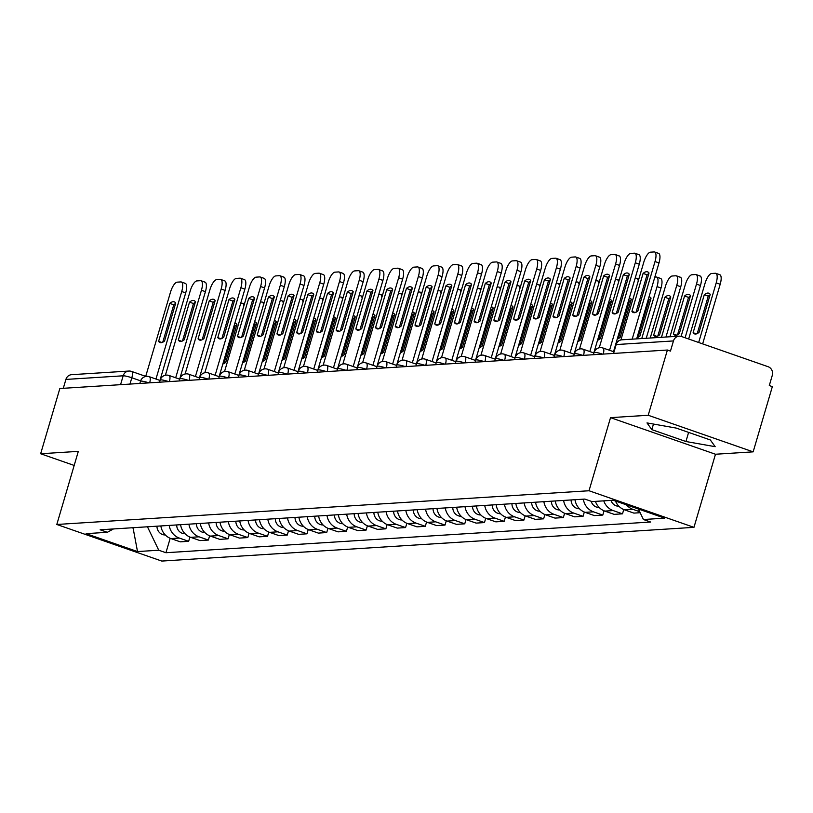<?xml version="1.0" encoding="UTF-8"?>
<svg xmlns="http://www.w3.org/2000/svg" width="813" height="813" viewBox="0 0 813 813"><rect width="100%" height="100%" fill="white"/><g stroke="black" fill="none" stroke-linecap="round" stroke-linejoin="round"><path stroke-width="1.22" d="M753.153 451.855L648.205 415.26L667.402 350.027L59.847 388.523L40.65 453.756L78.322 451.367L56.808 524.476L161.757 561.061L693.967 527.342L715.481 454.243L753.153 451.855L772.35 386.622L769.291 385.555L772.279 375.393A6.9 6.413 86.4 0 0 768.092 366.704L681.507 336.511A6.9 6.413 86.4 0 0 673.459 340.932L616.183 344.56A6.9 0.925 -163.6 0 0 615.695 344.742L613.124 353.462M648.205 415.26L610.533 417.648L589.019 490.747L56.808 524.476M667.402 350.027L670.461 351.094L673.459 340.932M40.65 453.756L74.176 465.443M63.292 388.309L65.904 379.427A6.9 6.413 -93.6 0 1 71.585 374.681L128.85 371.053A6.9 6.413 86.4 0 0 123.17 375.799L65.904 379.427M160.852 525.95A15.864 14.756 86.4 0 0 170.974 538.592L180.303 541.844L188.646 541.316L179.317 538.064A15.864 14.756 -93.6 0 1 169.195 525.422M189.907 537.037L188.646 541.316M180.567 524.7A15.864 14.756 86.4 0 0 190.699 537.342L200.028 540.594L208.372 540.066L199.043 536.814A15.864 14.756 -93.6 0 1 188.911 524.172M209.632 535.787L208.372 540.066M200.293 523.45A15.864 14.756 86.4 0 0 210.415 536.092L219.744 539.344L228.087 538.816L218.758 535.564A15.864 14.756 -93.6 0 1 208.636 522.922M229.347 534.548L228.087 538.816M220.018 522.2A15.864 14.756 86.4 0 0 230.14 534.842L239.469 538.094L247.813 537.566L238.483 534.314A15.864 14.756 -93.6 0 1 228.362 521.672M249.073 533.298L247.813 537.566M239.733 520.95A15.864 14.756 86.4 0 0 249.855 533.592L259.184 536.844L267.528 536.316L258.199 533.064A15.864 14.756 -93.6 0 1 248.077 520.422M268.788 532.048L267.528 536.316M259.459 519.7A15.864 14.756 86.4 0 0 269.581 532.342L278.91 535.594L287.253 535.066L277.924 531.814A15.864 14.756 -93.6 0 1 267.802 519.172M288.513 530.798L287.253 535.066M279.174 518.45A15.864 14.756 86.4 0 0 289.296 531.092L298.635 534.344L306.979 533.816L297.639 530.564A15.864 14.756 -93.6 0 1 287.517 517.922M308.229 529.548L306.979 533.816M298.899 517.2A15.864 14.756 86.4 0 0 309.021 529.842L318.35 533.104L326.694 532.566L317.365 529.314A15.864 14.756 -93.6 0 1 307.243 516.672M327.954 528.298L326.694 532.566M318.615 515.95A15.864 14.756 86.4 0 0 328.737 528.592L338.076 531.854L346.419 531.326L337.08 528.064A15.864 14.756 -93.6 0 1 326.958 515.422M347.679 527.048L346.419 531.326M338.34 514.7A15.864 14.756 86.4 0 0 348.462 527.342L357.791 530.604L366.135 530.076L356.805 526.814A15.864 14.756 -93.6 0 1 346.684 514.172M367.395 525.798L366.135 530.076M358.055 513.45A15.864 14.756 86.4 0 0 368.187 526.092L377.517 529.354L385.86 528.826L376.531 525.564A15.864 14.756 -93.6 0 1 366.399 512.922M387.12 524.548L385.86 528.826M377.781 512.2A15.864 14.756 86.4 0 0 387.903 524.852L397.232 528.104L405.575 527.576L396.246 524.324A15.864 14.756 -93.6 0 1 386.124 511.672M406.835 523.298L405.575 527.576M397.496 510.95A15.864 14.756 86.4 0 0 407.628 523.602L416.957 526.854L425.301 526.326L415.971 523.074A15.864 14.756 -93.6 0 1 405.839 510.422M426.561 522.048L425.301 526.326M417.221 509.7A15.864 14.756 86.4 0 0 427.343 522.353L436.672 525.605L445.016 525.076L435.687 521.824A15.864 14.756 -93.6 0 1 425.565 509.172M446.276 520.798L445.016 525.076M436.947 508.45A15.864 14.756 86.4 0 0 447.069 521.103L456.398 524.355L464.741 523.826L455.412 520.574A15.864 14.756 -93.6 0 1 445.29 507.922M466.001 519.548L464.741 523.826M456.662 507.2A15.864 14.756 86.4 0 0 466.784 519.853L476.123 523.105L484.467 522.576L475.127 519.324A15.864 14.756 -93.6 0 1 465.006 506.672M485.717 518.298L484.467 522.576M476.388 505.96A15.864 14.756 86.4 0 0 486.509 518.603L495.839 521.855L504.182 521.326L494.853 518.074A15.864 14.756 -93.6 0 1 484.731 505.422M505.442 517.048L504.182 521.326M496.103 504.71A15.864 14.756 86.4 0 0 506.225 517.353L515.564 520.605L523.907 520.076L514.568 516.824A15.864 14.756 -93.6 0 1 504.446 504.182M525.157 515.798L523.907 520.076M515.828 503.46A15.864 14.756 86.4 0 0 525.95 516.103L535.279 519.355L543.623 518.826L534.293 515.574A15.864 14.756 -93.6 0 1 524.172 502.932M544.883 514.548L543.623 518.826M535.543 502.21A15.864 14.756 86.4 0 0 545.665 514.853L555.005 518.105L563.348 517.576L554.009 514.324A15.864 14.756 -93.6 0 1 543.887 501.682M564.608 513.298L563.348 517.576M555.269 500.96A15.864 14.756 86.4 0 0 565.391 513.603L574.72 516.855L583.063 516.326L573.734 513.074A15.864 14.756 -93.6 0 1 563.612 500.432M584.323 512.048L583.063 516.326M574.984 499.71A15.864 14.756 86.4 0 0 585.116 512.353L594.445 515.605L602.789 515.076L593.46 511.824A15.864 14.756 -93.6 0 1 583.328 499.182M604.049 510.798L602.789 515.076M595.421 501.377A15.864 14.756 86.4 0 0 604.831 511.103L614.161 514.355L622.504 513.826L613.175 510.574A15.864 14.756 -93.6 0 1 603.764 500.849M623.764 509.548L622.504 513.826M615.482 501.021A15.864 14.756 86.4 0 0 624.557 509.853L633.886 513.105L640.146 512.708M639.648 511.682L632.9 509.324A15.864 14.756 -93.6 0 1 626.447 504.843M133.23 527.698L147.763 526.773M147.641 527.19L158.748 550.218L137.509 551.57L86.107 533.643L107.346 532.302L113.444 528.948M158.748 550.218L165.933 552.728L650.613 522.017L643.429 519.517L664.668 518.166L613.256 500.249L592.027 501.591L584.832 499.08L100.151 529.791L107.346 532.302M693.967 527.342L589.019 490.747M715.481 454.243L610.533 417.648M676.233 428.085L646.985 422.912L651.833 429.63L685.928 441.52L715.176 446.683L710.328 439.965L676.233 428.085M132.113 527.769L133.108 528.115L137.509 551.57M170.191 538.287L165.933 552.728M643.429 519.517L638.357 508.999M688.611 432.394L685.928 441.52M653.479 424.061L651.833 429.63M162.752 342.222L173.769 304.794A21.555 7.368 109.2 0 1 175.578 303.564M184.805 283.31A10.345 3.537 109.2 0 1 185.313 283.381A10.345 3.537 109.2 0 1 185.699 292.904L159.948 380.423M169.785 303.401L158.616 341.369A21.555 7.368 109.2 0 0 160.08 342.547A21.555 7.368 109.2 0 0 164.561 340.993L175.73 303.025A21.555 7.368 109.2 0 0 174.267 301.847A21.555 7.368 109.2 0 0 169.785 303.401L173.769 304.794M155.964 379.031L181.726 291.521A10.345 3.537 -70.8 0 0 181.34 281.989A10.345 3.537 -70.8 0 0 180.821 281.928L177.163 282.162A10.345 3.537 -70.8 0 0 170.476 292.233L145.679 376.49M158.616 341.369L161.96 342.537M156.97 526.194A8.618 8.018 86.4 0 0 165.303 534.964M222.853 363.95A21.555 7.368 -70.8 0 0 225.75 362.334L236.929 324.357A21.555 7.368 -70.8 0 0 235.465 323.188A21.555 7.368 -70.8 0 0 234.886 323.056M243.849 305.942A10.345 3.537 -70.8 0 0 242.528 303.33A10.345 3.537 -70.8 0 0 242.02 303.259L240.689 303.351M223.941 363.553L234.957 326.125L234.073 325.82M236.766 324.895A21.555 7.368 -70.8 0 0 234.957 326.125M182.468 340.972L193.484 303.544A21.555 7.368 109.2 0 1 195.293 302.314M204.52 282.06A10.345 3.537 109.2 0 1 205.039 282.131A10.345 3.537 109.2 0 1 205.425 291.654L179.663 379.173M189.51 302.151L178.332 340.119A21.555 7.368 109.2 0 0 179.795 341.297A21.555 7.368 109.2 0 0 184.277 339.743L195.455 301.775A21.555 7.368 109.2 0 0 193.992 300.597A21.555 7.368 109.2 0 0 189.51 302.151L193.484 303.544M175.689 377.781L201.441 290.271A10.345 3.537 -70.8 0 0 201.055 280.739A10.345 3.537 -70.8 0 0 200.547 280.678L196.878 280.912A10.345 3.537 -70.8 0 0 190.191 290.983L165.395 375.24M178.332 340.119L181.675 341.287M202.193 339.722L213.209 302.294A21.555 7.368 109.2 0 1 215.018 301.064M224.246 280.81A10.345 3.537 109.2 0 1 224.754 280.881A10.345 3.537 109.2 0 1 225.14 290.404L199.388 377.923M209.236 300.901L198.057 338.869A21.555 7.368 109.2 0 0 199.52 340.047A21.555 7.368 109.2 0 0 204.002 338.493L215.171 300.525A21.555 7.368 109.2 0 0 213.707 299.347A21.555 7.368 109.2 0 0 209.236 300.901L213.209 302.294M195.405 376.531L221.166 289.022A10.345 3.537 -70.8 0 0 220.78 279.489A10.345 3.537 -70.8 0 0 220.262 279.428L216.604 279.662A10.345 3.537 -70.8 0 0 209.917 289.733L185.12 373.99M198.057 338.869L201.4 340.037M176.695 524.944A8.618 8.018 86.4 0 0 185.018 533.714M242.569 362.7A21.555 7.368 -70.8 0 0 245.475 361.084L256.644 323.117A21.555 7.368 -70.8 0 0 255.18 321.938A21.555 7.368 -70.8 0 0 254.611 321.806M263.575 304.692A10.345 3.537 -70.8 0 0 262.253 302.08A10.345 3.537 -70.8 0 0 261.735 302.009L260.404 302.101M243.666 362.303L254.682 324.875L253.798 324.57M256.491 323.655A21.555 7.368 -70.8 0 0 254.682 324.875M196.411 523.694A8.618 8.018 86.4 0 0 204.744 532.464M262.294 361.45A21.555 7.368 -70.8 0 0 265.19 359.834L276.369 321.867A21.555 7.368 -70.8 0 0 274.906 320.688A21.555 7.368 -70.8 0 0 274.327 320.556M283.29 303.442A10.345 3.537 -70.8 0 0 281.969 300.83A10.345 3.537 -70.8 0 0 281.461 300.759L280.129 300.851M263.382 361.053L274.398 323.625L273.514 323.32M276.207 322.405A21.555 7.368 -70.8 0 0 274.398 323.625M221.908 338.472L232.935 301.044A21.555 7.368 109.2 0 1 234.733 299.814M243.961 279.56A10.345 3.537 109.2 0 1 244.479 279.631A10.345 3.537 109.2 0 1 244.865 289.154L219.104 376.673M228.951 299.651L217.782 337.619A21.555 7.368 109.2 0 0 219.236 338.797A21.555 7.368 109.2 0 0 223.717 337.243L234.896 299.275A21.555 7.368 109.2 0 0 233.433 298.097A21.555 7.368 109.2 0 0 228.951 299.651L232.935 301.044M215.13 375.291L240.882 287.772A10.345 3.537 -70.8 0 0 240.496 278.239A10.345 3.537 -70.8 0 0 239.987 278.178L236.319 278.412A10.345 3.537 -70.8 0 0 229.632 288.483L204.835 372.74M217.782 337.619L221.116 338.787M241.634 337.222L252.65 299.794A21.555 7.368 109.2 0 1 254.459 298.564M263.686 278.31A10.345 3.537 109.2 0 1 264.195 278.381A10.345 3.537 109.2 0 1 264.581 287.914L238.829 375.423M248.676 298.401L237.498 336.379A21.555 7.368 109.2 0 0 238.961 337.547A21.555 7.368 109.2 0 0 243.443 335.993L254.611 298.025A21.555 7.368 109.2 0 0 253.148 296.847A21.555 7.368 109.2 0 0 248.676 298.401L252.65 299.794M234.845 374.041L260.607 286.522A10.345 3.537 -70.8 0 0 260.221 276.999A10.345 3.537 -70.8 0 0 259.713 276.928L256.044 277.162A10.345 3.537 -70.8 0 0 249.357 287.233L224.561 371.49M237.498 336.379L240.841 337.537M261.359 335.972L272.375 298.544A21.555 7.368 109.2 0 1 274.174 297.314M283.412 277.06A10.345 3.537 109.2 0 1 283.92 277.131A10.345 3.537 109.2 0 1 284.306 286.664L258.544 374.173M268.392 297.151L257.223 335.129A21.555 7.368 109.2 0 0 258.686 336.297A21.555 7.368 109.2 0 0 263.158 334.753L274.337 296.775A21.555 7.368 109.2 0 0 272.873 295.597A21.555 7.368 109.2 0 0 268.392 297.151L272.375 298.544M254.571 372.791L280.322 285.272A10.345 3.537 -70.8 0 0 279.936 275.749A10.345 3.537 -70.8 0 0 279.428 275.678L275.759 275.912A10.345 3.537 -70.8 0 0 269.073 285.983L244.276 370.24M257.223 335.129L260.556 336.287M216.136 522.444A8.618 8.018 86.4 0 0 224.459 531.214M282.009 360.2A21.555 7.368 -70.8 0 0 284.916 358.584L296.084 320.617A21.555 7.368 -70.8 0 0 294.621 319.438A21.555 7.368 -70.8 0 0 294.052 319.306M303.015 302.192A10.345 3.537 -70.8 0 0 301.694 299.58A10.345 3.537 -70.8 0 0 301.176 299.509L299.855 299.601M283.107 359.803L294.123 322.375L293.239 322.07M295.932 321.155A21.555 7.368 -70.8 0 0 294.123 322.375M235.851 521.194A8.618 8.018 86.4 0 0 244.185 529.964M301.735 358.95A21.555 7.368 -70.8 0 0 304.631 357.334L315.81 319.367A21.555 7.368 -70.8 0 0 314.346 318.188A21.555 7.368 -70.8 0 0 313.767 318.056M322.731 300.942A10.345 3.537 -70.8 0 0 321.409 298.33A10.345 3.537 -70.8 0 0 320.901 298.259L319.57 298.351M302.832 358.553L313.848 321.125L312.954 320.82M315.647 319.905A21.555 7.368 -70.8 0 0 313.848 321.125M255.577 519.944A8.618 8.018 86.4 0 0 263.9 528.714M321.46 357.7A21.555 7.368 -70.8 0 0 324.357 356.084L335.525 318.117A21.555 7.368 -70.8 0 0 334.062 316.938A21.555 7.368 -70.8 0 0 333.493 316.806M342.456 299.692A10.345 3.537 -70.8 0 0 341.135 297.08A10.345 3.537 -70.8 0 0 340.627 297.009L339.295 297.101M322.548 357.314L333.564 319.875L332.68 319.57M335.373 318.655A21.555 7.368 -70.8 0 0 333.564 319.875M281.074 334.722L292.091 297.294A21.555 7.368 109.2 0 1 293.899 296.064M303.127 275.82A10.345 3.537 109.2 0 1 303.635 275.881A10.345 3.537 109.2 0 1 304.021 285.414L278.27 372.923M288.117 295.902L276.938 333.879A21.555 7.368 109.2 0 0 278.402 335.047A21.555 7.368 109.2 0 0 282.883 333.503L294.052 295.526A21.555 7.368 109.2 0 0 292.589 294.357A21.555 7.368 109.2 0 0 288.117 295.902L292.091 297.294M274.296 371.541L300.048 284.022A10.345 3.537 -70.8 0 0 299.662 274.499A10.345 3.537 -70.8 0 0 299.154 274.428L295.485 274.662A10.345 3.537 -70.8 0 0 288.798 284.733L264.001 368.99M276.938 333.879L280.282 335.037M275.302 518.694A8.618 8.018 86.4 0 0 283.625 527.464M341.175 356.45A21.555 7.368 -70.8 0 0 344.072 354.834L355.251 316.867A21.555 7.368 -70.8 0 0 353.787 315.688A21.555 7.368 -70.8 0 0 353.208 315.556M362.171 298.442A10.345 3.537 -70.8 0 0 360.85 295.83A10.345 3.537 -70.8 0 0 360.342 295.769L359.011 295.851M342.273 356.064L353.289 318.625L352.395 318.32M355.088 317.405A21.555 7.368 -70.8 0 0 353.289 318.625M300.8 333.472L311.816 296.044A21.555 7.368 109.2 0 1 313.615 294.814M322.852 274.57A10.345 3.537 109.2 0 1 323.361 274.631A10.345 3.537 109.2 0 1 323.747 284.164L297.985 371.673M307.832 294.652L296.664 332.629A21.555 7.368 109.2 0 0 298.127 333.797A21.555 7.368 109.2 0 0 302.599 332.253L313.777 294.276A21.555 7.368 109.2 0 0 312.314 293.107A21.555 7.368 109.2 0 0 307.832 294.652L311.816 296.044M294.011 370.291L319.773 282.772A10.345 3.537 -70.8 0 0 319.387 273.249A10.345 3.537 -70.8 0 0 318.869 273.178L315.2 273.412A10.345 3.537 -70.8 0 0 308.513 283.483L283.717 367.74M296.664 332.629L299.997 333.787M295.017 517.444A8.618 8.018 86.4 0 0 303.351 526.214M360.901 355.2A21.555 7.368 -70.8 0 0 363.797 353.584L374.966 315.617A21.555 7.368 -70.8 0 0 373.513 314.438A21.555 7.368 -70.8 0 0 372.933 314.306M381.897 297.192A10.345 3.537 -70.8 0 0 380.575 294.58A10.345 3.537 -70.8 0 0 380.067 294.519L378.736 294.601M361.988 354.814L373.004 317.375L372.12 317.07M374.813 316.155A21.555 7.368 -70.8 0 0 373.004 317.375M320.515 332.222L331.531 294.794A21.555 7.368 109.2 0 1 333.34 293.564M342.568 273.32A10.345 3.537 109.2 0 1 343.076 273.381A10.345 3.537 109.2 0 1 343.472 282.914L317.71 370.423M327.558 293.402L316.379 331.379A21.555 7.368 109.2 0 0 317.842 332.558A21.555 7.368 109.2 0 0 322.324 331.003L333.503 293.026A21.555 7.368 109.2 0 0 332.039 291.857A21.555 7.368 109.2 0 0 327.558 293.402L331.531 294.794M313.737 369.041L339.488 281.522A10.345 3.537 -70.8 0 0 339.102 271.999A10.345 3.537 -70.8 0 0 338.594 271.928L334.926 272.162A10.345 3.537 -70.8 0 0 328.239 282.233L303.442 366.49M316.379 331.379L319.722 332.537M314.743 516.194A8.618 8.018 86.4 0 0 323.066 524.964M380.616 353.95A21.555 7.368 -70.8 0 0 383.512 352.334L394.691 314.367A21.555 7.368 -70.8 0 0 393.228 313.188A21.555 7.368 -70.8 0 0 392.649 313.056M401.612 295.942A10.345 3.537 -70.8 0 0 400.301 293.33A10.345 3.537 -70.8 0 0 399.783 293.269L398.451 293.351M381.714 353.564L392.73 316.125L391.846 315.82M394.529 314.905A21.555 7.368 -70.8 0 0 392.73 316.125M340.241 330.972L351.257 293.544A21.555 7.368 109.2 0 1 353.066 292.314M362.293 272.07A10.345 3.537 109.2 0 1 362.801 272.131A10.345 3.537 109.2 0 1 363.187 281.664L337.436 369.173M347.273 292.162L336.104 330.129A21.555 7.368 109.2 0 0 337.568 331.308A21.555 7.368 109.2 0 0 342.039 329.753L353.218 291.776A21.555 7.368 109.2 0 0 351.755 290.607A21.555 7.368 109.2 0 0 347.273 292.162L351.257 293.544M333.452 367.791L359.214 280.272A10.345 3.537 -70.8 0 0 358.828 270.749A10.345 3.537 -70.8 0 0 358.309 270.678L354.651 270.912A10.345 3.537 -70.8 0 0 347.964 280.983L323.168 365.24M336.104 330.129L339.448 331.287M334.458 514.944A8.618 8.018 86.4 0 0 342.791 523.714M400.342 352.7A21.555 7.368 -70.8 0 0 403.238 351.084L414.417 313.117A21.555 7.368 -70.8 0 0 412.953 311.938A21.555 7.368 -70.8 0 0 412.374 311.806M421.337 294.702A10.345 3.537 -70.8 0 0 420.016 292.08A10.345 3.537 -70.8 0 0 419.508 292.019L418.177 292.101M401.429 352.314L412.445 314.875L411.561 314.57M414.254 313.655A21.555 7.368 -70.8 0 0 412.445 314.875M359.956 329.722L370.972 292.294A21.555 7.368 109.2 0 1 372.781 291.064M382.008 270.82A10.345 3.537 109.2 0 1 382.527 270.881A10.345 3.537 109.2 0 1 382.913 280.414L357.151 367.923M366.998 290.912L355.82 328.879A21.555 7.368 109.2 0 0 357.283 330.058A21.555 7.368 109.2 0 0 361.765 328.503L372.943 290.536A21.555 7.368 109.2 0 0 371.48 289.357A21.555 7.368 109.2 0 0 366.998 290.912L370.972 292.294M353.177 366.541L378.929 279.022A10.345 3.537 -70.8 0 0 378.543 269.499A10.345 3.537 -70.8 0 0 378.035 269.428L374.366 269.662A10.345 3.537 -70.8 0 0 367.679 279.733L342.883 363.99M355.82 328.879L359.163 330.037M354.183 513.694A8.618 8.018 86.4 0 0 362.507 522.464M420.057 351.45A21.555 7.368 -70.8 0 0 422.953 349.834L434.132 311.867A21.555 7.368 -70.8 0 0 432.668 310.688A21.555 7.368 -70.8 0 0 432.099 310.556M441.063 293.452A10.345 3.537 -70.8 0 0 439.742 290.83A10.345 3.537 -70.8 0 0 439.223 290.769L437.892 290.851M421.154 351.064L432.17 313.625L431.286 313.32M433.979 312.405A21.555 7.368 -70.8 0 0 432.17 313.625M379.681 328.472L390.697 291.044A21.555 7.368 109.2 0 1 392.506 289.824M401.734 269.57A10.345 3.537 109.2 0 1 402.242 269.631A10.345 3.537 109.2 0 1 402.628 279.164L376.876 366.673M386.724 289.662L375.545 327.629A21.555 7.368 109.2 0 0 377.008 328.808A21.555 7.368 109.2 0 0 381.49 327.253L392.659 289.286A21.555 7.368 109.2 0 0 391.195 288.107A21.555 7.368 109.2 0 0 386.724 289.662L390.697 291.044M372.893 365.291L398.655 277.772A10.345 3.537 -70.8 0 0 398.268 268.249A10.345 3.537 -70.8 0 0 397.75 268.178L394.092 268.412A10.345 3.537 -70.8 0 0 387.405 278.493L362.608 362.74M375.545 327.629L378.888 328.787M373.899 512.444A8.618 8.018 86.4 0 0 382.232 521.214M439.782 350.21A21.555 7.368 -70.8 0 0 442.679 348.584L453.857 310.617A21.555 7.368 -70.8 0 0 452.394 309.438A21.555 7.368 -70.8 0 0 451.815 309.316M460.778 292.202A10.345 3.537 -70.8 0 0 459.457 289.58A10.345 3.537 -70.8 0 0 458.949 289.519L457.617 289.601M440.87 349.814L451.886 312.385L451.002 312.07M453.695 311.155A21.555 7.368 -70.8 0 0 451.886 312.385M399.396 327.222L410.423 289.794A21.555 7.368 109.2 0 1 412.221 288.574M421.449 268.32A10.345 3.537 109.2 0 1 421.967 268.381A10.345 3.537 109.2 0 1 422.354 277.914L396.592 365.423M406.439 288.412L395.26 326.379A21.555 7.368 109.2 0 0 396.724 327.558A21.555 7.368 109.2 0 0 401.205 326.003L412.384 288.036A21.555 7.368 109.2 0 0 410.921 286.857A21.555 7.368 109.2 0 0 406.439 288.412L410.423 289.794M392.618 364.041L418.37 276.522A10.345 3.537 -70.8 0 0 417.984 266.999A10.345 3.537 -70.8 0 0 417.476 266.928L413.807 267.162A10.345 3.537 -70.8 0 0 407.12 277.243L382.323 361.49M395.26 326.379L398.604 327.548M393.624 511.204A8.618 8.018 86.4 0 0 401.947 519.974M459.497 348.96A21.555 7.368 -70.8 0 0 462.404 347.334L473.573 309.367A21.555 7.368 -70.8 0 0 472.109 308.188A21.555 7.368 -70.8 0 0 471.54 308.066M480.503 290.952A10.345 3.537 -70.8 0 0 479.182 288.33A10.345 3.537 -70.8 0 0 478.664 288.269L477.343 288.351M460.595 348.564L471.611 311.135L470.727 310.82M473.42 309.905A21.555 7.368 -70.8 0 0 471.611 311.135M419.122 325.972L430.138 288.544A21.555 7.368 109.2 0 1 431.947 287.324M441.174 267.071A10.345 3.537 109.2 0 1 441.683 267.131A10.345 3.537 109.2 0 1 442.069 276.664L416.317 364.173M426.164 287.162L414.986 325.129A21.555 7.368 109.2 0 0 416.449 326.308A21.555 7.368 109.2 0 0 420.931 324.753L432.099 286.786A21.555 7.368 109.2 0 0 430.636 285.607A21.555 7.368 109.2 0 0 426.164 287.162L430.138 288.544M412.333 362.791L438.095 275.272A10.345 3.537 -70.8 0 0 437.709 265.749A10.345 3.537 -70.8 0 0 437.201 265.678L433.532 265.912A10.345 3.537 -70.8 0 0 426.845 275.993L402.049 360.24M414.986 325.129L418.329 326.298M413.339 509.954A8.618 8.018 86.4 0 0 421.673 518.724M479.223 347.71A21.555 7.368 -70.8 0 0 482.119 346.084L493.298 308.117A21.555 7.368 -70.8 0 0 491.835 306.938A21.555 7.368 -70.8 0 0 491.255 306.816M500.219 289.702A10.345 3.537 -70.8 0 0 498.897 287.08A10.345 3.537 -70.8 0 0 498.389 287.019L497.058 287.101M480.31 347.314L491.337 309.885L490.442 309.57M493.135 308.655A21.555 7.368 -70.8 0 0 491.337 309.885M438.847 324.722L449.863 287.294A21.555 7.368 109.2 0 1 451.662 286.074M460.89 265.821A10.345 3.537 109.2 0 1 461.408 265.881A10.345 3.537 109.2 0 1 461.794 275.414L436.032 362.923M445.88 285.912L434.711 323.879A21.555 7.368 109.2 0 0 436.175 325.058A21.555 7.368 109.2 0 0 440.646 323.503L451.825 285.536A21.555 7.368 109.2 0 0 450.361 284.357A21.555 7.368 109.2 0 0 445.88 285.912L449.863 287.294M432.059 361.541L457.81 274.032A10.345 3.537 -70.8 0 0 457.424 264.499A10.345 3.537 -70.8 0 0 456.916 264.428L453.248 264.662A10.345 3.537 -70.8 0 0 446.561 274.743L421.764 358.99M434.711 323.879L438.044 325.048M433.065 508.704A8.618 8.018 86.4 0 0 441.388 517.475M498.938 346.46A21.555 7.368 -70.8 0 0 501.845 344.834L513.013 306.867A21.555 7.368 -70.8 0 0 511.55 305.688A21.555 7.368 -70.8 0 0 510.981 305.566M519.944 288.452A10.345 3.537 -70.8 0 0 518.623 285.83A10.345 3.537 -70.8 0 0 518.115 285.769L516.783 285.851M500.036 346.064L511.052 308.635L510.168 308.32M512.861 307.405A21.555 7.368 -70.8 0 0 511.052 308.635M458.562 323.483L469.579 286.044A21.555 7.368 109.2 0 1 471.388 284.824M480.615 264.571A10.345 3.537 109.2 0 1 481.123 264.632A10.345 3.537 109.2 0 1 481.509 274.164L455.758 361.683M465.605 284.662L454.426 322.629A21.555 7.368 109.2 0 0 455.89 323.808A21.555 7.368 109.2 0 0 460.371 322.253L471.54 284.286A21.555 7.368 109.2 0 0 470.077 283.107A21.555 7.368 109.2 0 0 465.605 284.662L469.579 286.044M451.784 360.291L477.536 272.782A10.345 3.537 -70.8 0 0 477.15 263.249A10.345 3.537 -70.8 0 0 476.642 263.188L472.973 263.412A10.345 3.537 -70.8 0 0 466.286 273.493L441.489 357.74M454.426 322.629L457.77 323.798M452.78 507.454A8.618 8.018 86.4 0 0 461.113 516.225M518.664 345.21A21.555 7.368 -70.8 0 0 521.56 343.584L532.739 305.617A21.555 7.368 -70.8 0 0 531.275 304.438A21.555 7.368 -70.8 0 0 530.696 304.316M539.659 287.202A10.345 3.537 -70.8 0 0 538.338 284.58A10.345 3.537 -70.8 0 0 537.83 284.52L536.499 284.601M519.761 344.814L530.777 307.385L529.883 307.07M532.576 306.155A21.555 7.368 -70.8 0 0 530.777 307.385M478.288 322.233L489.304 284.794A21.555 7.368 109.2 0 1 491.103 283.574M500.341 263.321A10.345 3.537 109.2 0 1 500.849 263.392A10.345 3.537 109.2 0 1 501.235 272.914L475.473 360.433M485.32 283.412L474.152 321.379A21.555 7.368 109.2 0 0 475.615 322.558A21.555 7.368 109.2 0 0 480.087 321.003L491.265 283.036A21.555 7.368 109.2 0 0 489.802 281.857A21.555 7.368 109.2 0 0 485.32 283.412L489.304 284.794M471.499 359.041L497.261 271.532A10.345 3.537 -70.8 0 0 496.875 261.999A10.345 3.537 -70.8 0 0 496.357 261.938L492.688 262.162A10.345 3.537 -70.8 0 0 486.001 272.243L461.205 356.49M474.152 321.379L477.485 322.548M472.505 506.204A8.618 8.018 86.4 0 0 480.839 514.975M538.389 343.96A21.555 7.368 -70.8 0 0 541.285 342.334L552.454 304.367A21.555 7.368 -70.8 0 0 550.99 303.188A21.555 7.368 -70.8 0 0 550.421 303.066M559.385 285.952A10.345 3.537 -70.8 0 0 558.064 283.341A10.345 3.537 -70.8 0 0 557.555 283.27L556.224 283.351M539.476 343.564L550.492 306.135L549.608 305.82M552.301 304.905A21.555 7.368 -70.8 0 0 550.492 306.135M498.003 320.983L509.019 283.544A21.555 7.368 109.2 0 1 510.828 282.324M520.056 262.071A10.345 3.537 109.2 0 1 520.564 262.142A10.345 3.537 109.2 0 1 520.96 271.664L495.198 359.183M505.046 282.162L493.867 320.129A21.555 7.368 109.2 0 0 495.33 321.308A21.555 7.368 109.2 0 0 499.812 319.753L510.991 281.786A21.555 7.368 109.2 0 0 509.527 280.607A21.555 7.368 109.2 0 0 505.046 282.162L509.019 283.544M491.225 357.791L516.977 270.282A10.345 3.537 -70.8 0 0 516.59 260.749A10.345 3.537 -70.8 0 0 516.082 260.688L512.414 260.912A10.345 3.537 -70.8 0 0 505.727 270.993L480.93 355.24M493.867 320.129L497.21 321.298M492.231 504.954A8.618 8.018 86.4 0 0 500.554 513.725M558.104 342.71A21.555 7.368 -70.8 0 0 561 341.094L572.179 303.117A21.555 7.368 -70.8 0 0 570.716 301.938A21.555 7.368 -70.8 0 0 570.137 301.816M579.1 284.702A10.345 3.537 -70.8 0 0 577.789 282.091A10.345 3.537 -70.8 0 0 577.271 282.02L575.939 282.101M559.202 342.314L570.218 304.885L569.334 304.57M572.017 303.656A21.555 7.368 -70.8 0 0 570.218 304.885M517.729 319.733L528.745 282.294A21.555 7.368 109.2 0 1 530.543 281.074M539.781 260.821A10.345 3.537 109.2 0 1 540.289 260.892A10.345 3.537 109.2 0 1 540.675 270.414L514.924 357.933M524.761 280.912L513.592 318.879A21.555 7.368 109.2 0 0 515.056 320.058A21.555 7.368 109.2 0 0 519.527 318.503L530.706 280.536A21.555 7.368 109.2 0 0 529.243 279.357A21.555 7.368 109.2 0 0 524.761 280.912L528.745 282.294M510.94 356.541L536.702 269.032A10.345 3.537 -70.8 0 0 536.316 259.499A10.345 3.537 -70.8 0 0 535.797 259.438L532.139 259.662A10.345 3.537 -70.8 0 0 525.452 269.743L500.645 353.99M513.592 318.879L516.936 320.048M511.946 503.704A8.618 8.018 86.4 0 0 520.279 512.475M577.83 341.46A21.555 7.368 -70.8 0 0 580.726 339.844L591.905 301.867A21.555 7.368 -70.8 0 0 590.441 300.698A21.555 7.368 -70.8 0 0 589.862 300.566M598.825 283.452A10.345 3.537 -70.8 0 0 597.504 280.841A10.345 3.537 -70.8 0 0 596.996 280.77L595.665 280.851M578.917 341.064L589.933 303.635L589.049 303.32M591.742 302.406A21.555 7.368 -70.8 0 0 589.933 303.635M537.444 318.483L548.46 281.044A21.555 7.368 109.2 0 1 550.269 279.824M559.496 259.571A10.345 3.537 109.2 0 1 560.015 259.642A10.345 3.537 109.2 0 1 560.401 269.164L534.639 356.683M544.486 279.662L533.308 317.629A21.555 7.368 109.2 0 0 534.771 318.808A21.555 7.368 109.2 0 0 539.253 317.253L550.431 279.286A21.555 7.368 109.2 0 0 548.968 278.107A21.555 7.368 109.2 0 0 544.486 279.662L548.46 281.044M530.665 355.291L556.417 267.782A10.345 3.537 -70.8 0 0 556.031 258.249A10.345 3.537 -70.8 0 0 555.523 258.188L551.854 258.422A10.345 3.537 -70.8 0 0 545.167 268.493L520.371 352.751M533.308 317.629L536.651 318.798M531.672 502.454A8.618 8.018 86.4 0 0 539.995 511.225M597.545 340.21A21.555 7.368 -70.8 0 0 600.441 338.594L611.62 300.617A21.555 7.368 -70.8 0 0 610.157 299.448A21.555 7.368 -70.8 0 0 609.587 299.316M618.551 282.202A10.345 3.537 -70.8 0 0 617.23 279.591A10.345 3.537 -70.8 0 0 616.711 279.52L615.38 279.601M598.642 339.814L609.659 302.385L608.774 302.07M611.467 301.156A21.555 7.368 -70.8 0 0 609.659 302.385M557.169 317.233L568.185 279.804A21.555 7.368 109.2 0 1 569.994 278.574M579.222 258.321A10.345 3.537 109.2 0 1 579.73 258.392A10.345 3.537 109.2 0 1 580.116 267.914L554.364 355.433M564.212 278.412L553.033 316.379A21.555 7.368 109.2 0 0 554.496 317.558A21.555 7.368 109.2 0 0 558.978 316.003L570.147 278.036A21.555 7.368 109.2 0 0 568.683 276.857A21.555 7.368 109.2 0 0 564.212 278.412L568.185 279.804M550.381 354.041L576.143 266.532A10.345 3.537 -70.8 0 0 575.756 256.999A10.345 3.537 -70.8 0 0 575.238 256.938L571.58 257.172A10.345 3.537 -70.8 0 0 564.893 267.243L540.096 351.501M553.033 316.379L556.377 317.548M551.387 501.204A8.618 8.018 86.4 0 0 559.72 509.975M617.27 338.96A21.555 7.368 -70.8 0 0 620.167 337.344L631.345 299.367A21.555 7.368 -70.8 0 0 629.882 298.198A21.555 7.368 -70.8 0 0 629.303 298.066M638.266 280.952A10.345 3.537 -70.8 0 0 636.945 278.341A10.345 3.537 -70.8 0 0 636.437 278.27L635.105 278.351M618.358 338.564L629.374 301.135L628.49 300.83M631.183 299.906A21.555 7.368 -70.8 0 0 629.374 301.135M576.884 315.983L587.901 278.554A21.555 7.368 109.2 0 1 589.71 277.324M598.937 257.071A10.345 3.537 109.2 0 1 599.455 257.142A10.345 3.537 109.2 0 1 599.842 266.664L574.08 354.183M583.927 277.162L572.748 315.129A21.555 7.368 109.2 0 0 574.212 316.308A21.555 7.368 109.2 0 0 578.693 314.753L589.872 276.786A21.555 7.368 109.2 0 0 588.409 275.607A21.555 7.368 109.2 0 0 583.927 277.162L587.901 278.554M570.106 352.791L595.858 265.282A10.345 3.537 -70.8 0 0 595.472 255.749A10.345 3.537 -70.8 0 0 594.964 255.689L591.295 255.922A10.345 3.537 -70.8 0 0 584.608 265.993L559.811 350.251M572.748 315.129L576.092 316.298M571.112 499.954A8.618 8.018 86.4 0 0 579.435 508.725M636.986 337.71A21.555 7.368 -70.8 0 0 639.892 336.094L651.061 298.117A21.555 7.368 -70.8 0 0 649.597 296.948A21.555 7.368 -70.8 0 0 649.028 296.816M641.772 338.554L657.056 286.613A10.345 3.537 -70.8 0 0 656.67 277.091A10.345 3.537 -70.8 0 0 656.152 277.02L654.821 277.111M638.083 337.314L649.099 299.885L648.215 299.58M650.908 298.656A21.555 7.368 -70.8 0 0 649.099 299.885M660.136 278.412A10.345 3.537 109.2 0 1 660.644 278.473A10.345 3.537 109.2 0 1 661.03 288.005L657.056 286.613M646.233 338.269L661.03 288.005M596.61 314.733L607.626 277.304A21.555 7.368 109.2 0 1 609.435 276.074M618.663 255.821A10.345 3.537 109.2 0 1 619.171 255.892A10.345 3.537 109.2 0 1 619.557 265.414L593.805 352.933M603.653 275.912L592.474 313.879A21.555 7.368 109.2 0 0 593.937 315.058A21.555 7.368 109.2 0 0 598.419 313.503L609.587 275.536A21.555 7.368 109.2 0 0 608.124 274.357A21.555 7.368 109.2 0 0 603.653 275.912L607.626 277.304M589.821 351.541L615.583 264.032A10.345 3.537 -70.8 0 0 615.197 254.499A10.345 3.537 -70.8 0 0 614.679 254.439L611.02 254.672A10.345 3.537 -70.8 0 0 604.333 264.743L579.537 349.001M592.474 313.879L595.817 315.048M591.183 501.296A8.618 8.018 86.4 0 0 599.161 507.475M659.607 334.844L670.786 296.877A21.555 7.368 -70.8 0 0 669.323 295.698A21.555 7.368 -70.8 0 0 664.841 297.253L653.662 335.22A21.555 7.368 -70.8 0 0 655.126 336.399A21.555 7.368 -70.8 0 0 659.607 334.844M661.487 337.304L676.772 285.363A10.345 3.537 -70.8 0 0 676.386 275.841A10.345 3.537 -70.8 0 0 675.877 275.77L672.209 276.003A10.345 3.537 -70.8 0 0 665.522 286.074L650.237 338.015M657.798 336.064L668.814 298.635L664.841 297.253M670.623 297.416A21.555 7.368 -70.8 0 0 668.814 298.635M679.851 277.162A10.345 3.537 109.2 0 1 680.369 277.223A10.345 3.537 109.2 0 1 680.755 286.755L676.772 285.363M665.959 337.019L680.755 286.755M657.006 336.379L653.662 335.22M616.335 313.483L627.351 276.054A21.555 7.368 109.2 0 1 629.15 274.824M638.378 254.571A10.345 3.537 109.2 0 1 638.896 254.642A10.345 3.537 109.2 0 1 639.282 264.164L613.52 351.683M623.368 274.662L612.199 312.629A21.555 7.368 109.2 0 0 613.663 313.808A21.555 7.368 109.2 0 0 618.134 312.253L629.313 274.286A21.555 7.368 109.2 0 0 627.849 273.107A21.555 7.368 109.2 0 0 623.368 274.662L627.351 276.054M609.547 350.291L635.299 262.782A10.345 3.537 -70.8 0 0 634.912 253.25A10.345 3.537 -70.8 0 0 634.404 253.189L630.736 253.422A10.345 3.537 -70.8 0 0 624.049 263.493L599.252 347.751M612.199 312.629L615.532 313.798M611 500.391A8.618 8.018 86.4 0 0 618.876 506.225M679.333 333.594L690.501 295.627A21.555 7.368 -70.8 0 0 689.038 294.448A21.555 7.368 -70.8 0 0 684.566 296.003L673.388 333.97A21.555 7.368 -70.8 0 0 674.851 335.149A21.555 7.368 -70.8 0 0 679.333 333.594M681.111 336.389L696.497 284.113A10.345 3.537 -70.8 0 0 696.111 274.591A10.345 3.537 -70.8 0 0 695.603 274.52L691.934 274.753A10.345 3.537 -70.8 0 0 685.247 284.835L669.963 336.765M677.524 334.814L688.54 297.385L684.566 296.003M690.349 296.166A21.555 7.368 -70.8 0 0 688.54 297.385M699.576 275.912A10.345 3.537 109.2 0 1 700.084 275.973A10.345 3.537 109.2 0 1 700.471 285.505L696.497 284.113M685.095 337.761L700.471 285.505M676.731 335.129L673.388 333.97M636.051 312.233L647.067 274.804A21.555 7.368 109.2 0 1 648.876 273.575M658.103 253.321A10.345 3.537 109.2 0 1 658.611 253.392A10.345 3.537 109.2 0 1 658.997 262.914L636.65 338.879M643.093 273.412L631.914 311.379A21.555 7.368 109.2 0 0 633.378 312.558A21.555 7.368 109.2 0 0 637.859 311.003L649.028 273.036A21.555 7.368 109.2 0 0 647.565 271.857A21.555 7.368 109.2 0 0 643.093 273.412L647.067 274.804M632.179 339.163L655.024 261.532A10.345 3.537 -70.8 0 0 654.638 252A10.345 3.537 -70.8 0 0 654.13 251.939L650.461 252.172A10.345 3.537 -70.8 0 0 643.774 262.243L620.908 339.946M631.914 311.379L635.258 312.548M699.048 332.344L710.227 294.377A21.555 7.368 -70.8 0 0 708.763 293.198A21.555 7.368 -70.8 0 0 704.282 294.753L693.113 332.72A21.555 7.368 -70.8 0 0 694.576 333.899A21.555 7.368 -70.8 0 0 699.048 332.344M698.672 342.497L716.212 282.863A10.345 3.537 -70.8 0 0 715.826 273.341A10.345 3.537 -70.8 0 0 715.318 273.27L711.649 273.503A10.345 3.537 -70.8 0 0 704.962 283.585L688.652 339.001M697.249 333.564L708.265 296.135L704.282 294.753M710.064 294.916A21.555 7.368 -70.8 0 0 708.265 296.135M719.292 274.662A10.345 3.537 109.2 0 1 719.81 274.723A10.345 3.537 109.2 0 1 720.196 284.255L716.212 282.863M702.645 343.879L720.196 284.255M696.446 333.889L693.113 332.72M602.585 354.133A6.9 0.925 -163.6 0 0 594.537 352.364A6.9 0.925 -163.6 0 0 594.039 352.557L593.409 354.712M582.86 355.383A6.9 0.925 -163.6 0 0 574.821 353.614A6.9 0.925 -163.6 0 0 574.324 353.807L573.683 355.962M563.145 356.633A6.9 0.925 -163.6 0 0 555.096 354.864A6.9 0.925 -163.6 0 0 554.598 355.047L553.958 357.212M543.419 357.883A6.9 0.925 -163.6 0 0 535.371 356.114A6.9 0.925 -163.6 0 0 534.883 356.297L534.243 358.462M523.704 359.133A6.9 0.925 -163.6 0 0 515.655 357.364A6.9 0.925 -163.6 0 0 515.157 357.547L514.517 359.712M503.979 360.383A6.9 0.925 -163.6 0 0 495.93 358.614A6.9 0.925 -163.6 0 0 495.432 358.797L494.802 360.962M484.253 361.633A6.9 0.925 -163.6 0 0 476.215 359.864A6.9 0.925 -163.6 0 0 475.717 360.047L475.077 362.212M464.538 362.883A6.9 0.925 -163.6 0 0 456.489 361.114A6.9 0.925 -163.6 0 0 455.991 361.297L455.361 363.462M444.813 364.133A6.9 0.925 -163.6 0 0 436.774 362.364A6.9 0.925 -163.6 0 0 436.276 362.547L435.636 364.712M425.097 365.383A6.9 0.925 -163.6 0 0 417.049 363.614A6.9 0.925 -163.6 0 0 416.551 363.797L415.921 365.962M405.372 366.633A6.9 0.925 -163.6 0 0 397.333 364.864A6.9 0.925 -163.6 0 0 396.835 365.047L396.195 367.212M385.657 367.883A6.9 0.925 -163.6 0 0 377.608 366.114A6.9 0.925 -163.6 0 0 377.11 366.297L376.47 368.462M365.931 369.132A6.9 0.925 -163.6 0 0 357.883 367.364A6.9 0.925 -163.6 0 0 357.395 367.547L356.755 369.712M346.216 370.382A6.9 0.925 -163.6 0 0 338.167 368.614A6.9 0.925 -163.6 0 0 337.669 368.797L337.029 370.962M326.491 371.632A6.9 0.925 -163.6 0 0 318.442 369.864A6.9 0.925 -163.6 0 0 317.944 370.047L317.314 372.212M306.765 372.882A6.9 0.925 -163.6 0 0 298.727 371.114A6.9 0.925 -163.6 0 0 298.229 371.297L297.588 373.462M287.05 374.122A6.9 0.925 -163.6 0 0 279.001 372.354A6.9 0.925 -163.6 0 0 278.503 372.547L277.873 374.712M267.325 375.372A6.9 0.925 -163.6 0 0 259.286 373.604A6.9 0.925 -163.6 0 0 258.788 373.797L258.148 375.962M247.609 376.622A6.9 0.925 -163.6 0 0 239.561 374.854A6.9 0.925 -163.6 0 0 239.063 375.047L238.433 377.212M227.884 377.872A6.9 0.925 -163.6 0 0 219.845 376.104A6.9 0.925 -163.6 0 0 219.347 376.297L218.707 378.462M208.169 379.122A6.9 0.925 -163.6 0 0 200.12 377.354A6.9 0.925 -163.6 0 0 199.622 377.547L198.992 379.712M188.443 380.372A6.9 0.925 -163.6 0 0 180.395 378.604A6.9 0.925 -163.6 0 0 179.907 378.797L179.267 380.951M168.728 381.622A6.9 0.925 -163.6 0 0 160.679 379.854A6.9 0.925 -163.6 0 0 160.181 380.047L159.541 382.201M149.003 382.872A6.9 0.925 -163.6 0 0 140.954 381.104A6.9 0.925 -163.6 0 0 140.466 381.287L139.826 383.451M140.608 380.84L131.818 377.771A6.9 0.925 -163.6 0 0 123.17 375.799L120.558 384.681M129.958 384.082L131.818 377.771A6.9 2.358 109.2 0 0 131.554 371.419A6.9 6.9 0 0 0 128.85 371.053A6.9 6.413 86.4 0 1 131.218 371.378A6.9 2.358 109.2 0 1 131.554 371.419L145.71 376.358M613.175 510.574L604.831 511.103M593.46 511.824L585.116 512.353M573.734 513.074L565.391 513.603M554.009 514.324L545.665 514.853M534.293 515.574L525.95 516.103M514.568 516.824L506.225 517.353M494.853 518.074L486.509 518.603M475.127 519.324L466.784 519.853M455.412 520.574L447.069 521.103M435.687 521.824L427.343 522.353M415.971 523.074L407.628 523.602M396.246 524.324L387.903 524.852M376.531 525.564L368.187 526.092M356.805 526.814L348.462 527.342M337.08 528.064L328.737 528.592M317.365 529.314L309.021 529.842M297.639 530.564L289.296 531.092M277.924 531.814L269.581 532.342M258.199 533.064L249.855 533.592M238.483 534.314L230.14 534.842M218.758 535.564L210.415 536.092M199.043 536.814L190.699 537.342M179.317 538.064L170.974 538.592M632.9 509.324L624.557 509.853M149.673 382.832A6.9 2.358 -70.8 0 0 149.348 376.724A6.9 2.358 -70.8 0 0 149.003 376.683M169.399 381.582A6.9 2.358 -70.8 0 0 169.063 375.474A6.9 2.358 -70.8 0 0 168.728 375.433M189.114 380.332A6.9 2.358 -70.8 0 0 188.789 374.224A6.9 2.358 -70.8 0 0 188.443 374.183M208.839 379.082A6.9 2.358 -70.8 0 0 208.514 372.974A6.9 2.358 -70.8 0 0 208.169 372.933M228.565 377.832A6.9 2.358 -70.8 0 0 228.229 371.724A6.9 2.358 -70.8 0 0 227.894 371.683M248.28 376.582A6.9 2.358 -70.8 0 0 247.955 370.484A6.9 2.358 -70.8 0 0 247.609 370.433M268.005 375.332A6.9 2.358 -70.8 0 0 267.67 369.234A6.9 2.358 -70.8 0 0 267.335 369.183M287.721 374.082A6.9 2.358 -70.8 0 0 287.396 367.984A6.9 2.358 -70.8 0 0 287.05 367.933M307.446 372.832A6.9 2.358 -70.8 0 0 307.111 366.734A6.9 2.358 -70.8 0 0 306.775 366.683M327.161 371.582A6.9 2.358 -70.8 0 0 326.836 365.484A6.9 2.358 -70.8 0 0 326.491 365.433M346.887 370.332A6.9 2.358 -70.8 0 0 346.551 364.234A6.9 2.358 -70.8 0 0 346.216 364.183M366.602 369.082A6.9 2.358 -70.8 0 0 366.277 362.984A6.9 2.358 -70.8 0 0 365.931 362.933M386.327 367.842A6.9 2.358 -70.8 0 0 386.002 361.734A6.9 2.358 -70.8 0 0 385.657 361.694M406.043 366.592A6.9 2.358 -70.8 0 0 405.717 360.484A6.9 2.358 -70.8 0 0 405.382 360.444M425.768 365.342A6.9 2.358 -70.8 0 0 425.443 359.234A6.9 2.358 -70.8 0 0 425.097 359.194M445.494 364.092A6.9 2.358 -70.8 0 0 445.158 357.984A6.9 2.358 -70.8 0 0 444.823 357.944M465.209 362.842A6.9 2.358 -70.8 0 0 464.884 356.734A6.9 2.358 -70.8 0 0 464.538 356.694M484.934 361.592A6.9 2.358 -70.8 0 0 484.599 355.484A6.9 2.358 -70.8 0 0 484.263 355.444M504.649 360.342A6.9 2.358 -70.8 0 0 504.324 354.234A6.9 2.358 -70.8 0 0 503.979 354.194M524.375 359.092A6.9 2.358 -70.8 0 0 524.039 352.984A6.9 2.358 -70.8 0 0 523.704 352.944M544.09 357.842A6.9 2.358 -70.8 0 0 543.765 351.734A6.9 2.358 -70.8 0 0 543.419 351.694M563.816 356.592A6.9 2.358 -70.8 0 0 563.49 350.484A6.9 2.358 -70.8 0 0 563.145 350.444M583.531 355.342A6.9 2.358 -70.8 0 0 583.206 349.234A6.9 2.358 -70.8 0 0 582.87 349.194M603.256 354.092A6.9 2.358 -70.8 0 0 602.931 347.984A6.9 2.358 -70.8 0 0 602.585 347.944M613.571 353.442L616.183 344.56A6.9 6.413 86.4 0 1 621.874 339.814A6.9 6.9 0 0 0 615.695 344.742M181.726 291.521L185.699 292.904M201.441 290.271L205.425 291.654M221.166 289.022L225.14 290.404M240.882 287.772L244.865 289.154M260.607 286.522L264.581 287.914M280.322 285.272L284.306 286.664M300.048 284.022L304.021 285.414M319.773 282.772L323.747 284.164M339.488 281.522L343.472 282.914M359.214 280.272L363.187 281.664M378.929 279.022L382.913 280.414M398.655 277.772L402.628 279.164M418.37 276.522L422.354 277.914M438.095 275.272L442.069 276.664M457.81 274.032L461.794 275.414M477.536 272.782L481.509 274.164M497.261 271.532L501.235 272.914M516.977 270.282L520.96 271.664M536.702 269.032L540.675 270.414M556.417 267.782L560.401 269.164M576.143 266.532L580.116 267.914M595.858 265.282L599.842 266.664M615.583 264.032L619.557 265.414M635.299 262.782L639.282 264.164M655.024 261.532L658.997 262.914M160.059 380.464L149.348 376.724A6.9 6.9 0 0 0 140.466 381.287M179.775 379.214L169.063 375.474A6.9 6.9 0 0 0 160.181 380.047M199.5 377.964L188.789 374.224A6.9 6.9 0 0 0 179.907 378.797M219.225 376.714L208.514 372.974A6.9 6.9 0 0 0 199.622 377.547M238.941 375.464L228.229 371.724A6.9 6.9 0 0 0 219.347 376.297M258.666 374.214L247.955 370.484A6.9 6.9 0 0 0 239.063 375.047M278.381 372.964L267.67 369.234A6.9 6.9 0 0 0 258.788 373.797M298.107 371.714L287.396 367.984A6.9 6.9 0 0 0 278.503 372.547M317.822 370.464L307.111 366.734A6.9 6.9 0 0 0 298.229 371.297M337.547 369.214L326.836 365.484A6.9 6.9 0 0 0 317.944 370.047M357.263 367.964L346.551 364.234A6.9 6.9 0 0 0 337.669 368.797M376.988 366.714L366.277 362.984A6.9 6.9 0 0 0 357.395 367.547M396.714 365.464L386.002 361.734A6.9 6.9 0 0 0 377.11 366.297M416.429 364.214L405.717 360.484A6.9 6.9 0 0 0 396.835 365.047M436.154 362.964L425.443 359.234A6.9 6.9 0 0 0 416.551 363.797M455.869 361.714L445.158 357.984A6.9 6.9 0 0 0 436.276 362.547M475.595 360.474L464.884 356.734A6.9 6.9 0 0 0 455.991 361.297M495.31 359.224L484.599 355.484A6.9 6.9 0 0 0 475.717 360.047M515.036 357.974L504.324 354.234A6.9 6.9 0 0 0 495.432 358.797M534.751 356.724L524.039 352.984A6.9 6.9 0 0 0 515.157 357.547M554.476 355.474L543.765 351.734A6.9 6.9 0 0 0 534.883 356.297M574.202 354.224L563.49 350.484A6.9 6.9 0 0 0 554.598 355.047M593.917 352.974L583.206 349.234A6.9 6.9 0 0 0 574.324 353.807M613.642 351.724L602.931 347.984A6.9 6.9 0 0 0 594.039 352.557M621.874 339.814L679.14 336.186M181.34 281.989L185.313 283.381M244.428 303.991L242.528 303.33M201.055 280.739L205.039 282.131M220.78 279.489L224.754 280.881M264.144 302.741L262.253 302.08M283.869 301.491L281.969 300.83M240.496 278.239L244.479 279.631M260.221 276.999L264.195 278.381M279.936 275.749L283.92 277.131M303.584 300.241L301.694 299.58M323.31 298.991L321.409 298.33M343.025 297.741L341.135 297.08M299.662 274.499L303.635 275.881M362.75 296.491L360.85 295.83M319.387 273.249L323.361 274.631M382.466 295.241L380.575 294.58M339.102 271.999L343.076 273.381M402.191 293.991L400.301 293.33M358.828 270.749L362.801 272.131M421.917 292.741L420.016 292.08M378.543 269.499L382.527 270.881M441.632 291.491L439.742 290.83M398.268 268.249L402.242 269.631M461.357 290.241L459.457 289.58M417.984 266.999L421.967 268.381M481.072 288.991L479.182 288.33M437.709 265.749L441.683 267.131M500.798 287.741L498.897 287.08M457.424 264.499L461.408 265.881M520.513 286.491L518.623 285.83M477.15 263.249L481.123 264.632M540.239 285.241L538.338 284.58M496.875 261.999L500.849 263.392M559.954 284.001L558.064 283.341M516.59 260.749L520.564 262.142M579.679 282.751L577.789 282.091M536.316 259.499L540.289 260.892M599.405 281.501L597.504 280.841M556.031 258.249L560.015 259.642M619.12 280.251L617.23 279.591M575.756 256.999L579.73 258.392M638.845 279.001L636.945 278.341M595.472 255.749L599.455 257.142M660.644 278.473L656.67 277.091M615.197 254.499L619.171 255.892M680.369 277.223L676.386 275.841M634.912 253.25L638.896 254.642M700.084 275.973L696.111 274.591M654.638 252L658.611 253.392M719.81 274.723L715.826 273.341"/></g></svg>
